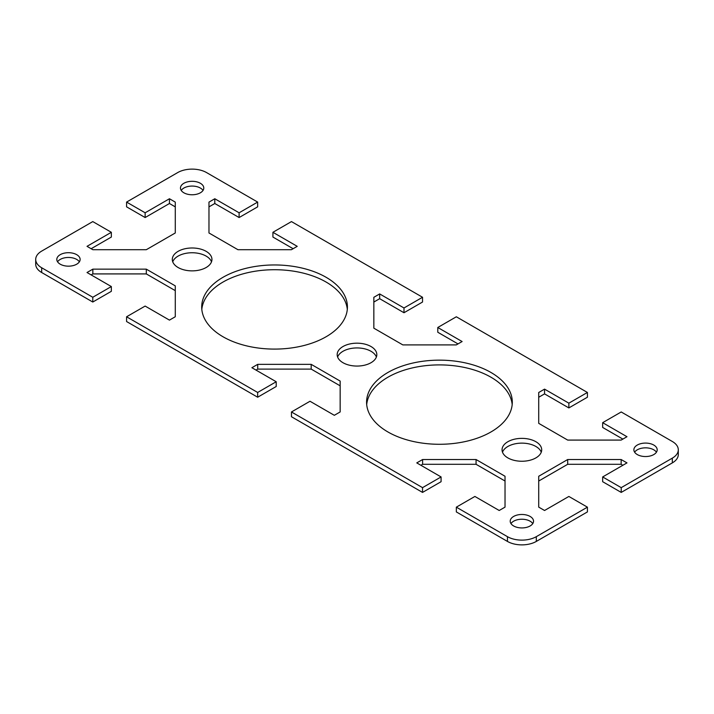 <?xml version="1.0" encoding="UTF-8"?>
<svg xmlns="http://www.w3.org/2000/svg" width="714" height="714" viewBox="0 0 714 714"><rect width="100%" height="100%" fill="white"/><g stroke="black" fill="none" stroke-linecap="round" stroke-linejoin="round"><path stroke-width="1.07" d="M175.278 206.873L169.45 203.508L145.138 217.547L126.583 206.837L126.583 202.08L177.697 172.574A20.403 11.781 180 0 1 206.551 172.574L257.665 202.08L239.11 212.79L214.798 198.751L208.97 202.116L208.97 232.978L237.932 249.704L291.401 249.704L297.229 246.339L272.918 232.3L291.464 221.59L422.536 297.265L403.99 307.975L379.669 293.936L373.841 297.301L373.841 328.172L402.812 344.898L456.282 344.898L462.11 341.533L437.789 327.494L456.335 316.784L587.417 392.459L568.862 403.169L544.55 389.13L538.722 392.495L538.722 423.357L567.684 440.083L621.153 440.083L626.981 436.718L602.661 422.679L621.216 411.969L672.32 441.484A20.403 11.781 180 0 1 678.3 449.811A20.403 11.781 180 0 1 672.32 458.138L621.216 487.644L621.216 492.41L672.32 462.895A20.403 11.781 0 0 0 678.3 454.568L678.3 449.811M126.583 202.08L145.138 212.79L169.45 198.751L175.278 202.116L175.278 232.978L146.316 249.704L92.847 249.704L87.019 246.339L111.339 232.3L92.784 221.59L41.68 251.105A20.403 11.781 180 0 0 35.7 259.432A20.403 11.781 180 0 0 41.68 267.759L92.784 297.265L111.339 286.555L87.019 272.516L92.847 269.151L146.316 269.151L175.278 285.877L175.278 316.748L169.45 320.113L145.138 306.074L126.583 316.784L126.583 321.541L257.665 397.216L257.665 392.459L126.583 316.784M257.665 392.459L276.211 381.749L251.89 367.71L257.718 364.345L311.188 364.345L340.159 381.071L340.159 411.942L334.331 415.307L310.01 401.259L291.464 411.969L291.464 416.735L422.536 492.41L422.536 487.644L291.464 411.969M422.536 487.644L441.082 476.943L416.771 462.895L422.599 459.53L476.068 459.53L505.03 476.256L505.03 507.127L499.202 510.492L474.89 496.453L456.335 507.163L456.335 511.92L507.449 541.426A20.403 11.781 0 0 0 536.303 541.426L587.417 511.92L587.417 507.163L536.303 536.669A20.403 11.781 180 0 1 507.449 536.669L456.335 507.163M587.417 507.163L568.862 496.453L544.55 510.492L538.722 507.127L538.722 476.256L567.684 459.53L621.153 459.53L626.981 462.895L602.661 476.943L621.216 487.644M342.988 362.712A19.822 11.442 180 0 1 337.178 354.617A19.822 11.442 180 0 1 349.414 344.05A19.822 11.442 180 0 1 371.012 346.531A19.822 11.442 180 0 1 376.822 354.617A19.822 11.442 180 0 1 364.586 365.193A19.822 11.442 180 0 1 342.988 362.712M387.916 431.961A72.864 42.072 180 0 1 366.577 402.214A72.864 42.072 180 0 1 439.44 360.151A72.864 42.072 180 0 1 512.304 402.214A72.864 42.072 180 0 1 467.322 441.082A72.864 42.072 180 0 1 387.916 431.961M637.29 454.568A11.656 6.729 180 0 1 633.871 449.811A11.656 6.729 180 0 1 645.536 443.082A11.656 6.729 180 0 1 657.192 449.811A11.656 6.729 180 0 1 649.99 456.032A11.656 6.729 180 0 1 637.29 454.568M513.634 525.959A11.656 6.729 180 0 1 510.215 521.202A11.656 6.729 180 0 1 521.872 514.473A11.656 6.729 180 0 1 533.536 521.202A11.656 6.729 180 0 1 526.334 527.423A11.656 6.729 180 0 1 513.634 525.959M507.859 457.897A19.822 11.442 180 0 1 502.058 449.811A19.822 11.442 180 0 1 521.872 438.369A19.822 11.442 180 0 1 541.694 449.811A19.822 11.442 180 0 1 529.458 460.378A19.822 11.442 180 0 1 507.859 457.897M223.036 336.776A72.864 42.072 180 0 1 201.696 307.02A72.864 42.072 180 0 1 246.678 268.161A72.864 42.072 180 0 1 326.084 277.282A72.864 42.072 180 0 1 347.423 307.029A72.864 42.072 180 0 1 302.441 345.888A72.864 42.072 180 0 1 223.036 336.776M183.882 192.798A11.656 6.729 180 0 1 180.463 188.041A11.656 6.729 180 0 1 187.666 181.82A11.656 6.729 180 0 1 200.366 183.275A11.656 6.729 180 0 1 203.785 188.041A11.656 6.729 180 0 1 196.582 194.253A11.656 6.729 180 0 1 183.882 192.798M60.226 264.189A11.656 6.729 180 0 1 56.808 259.432A11.656 6.729 180 0 1 64.01 253.211A11.656 6.729 180 0 1 76.71 254.675A11.656 6.729 180 0 1 80.129 259.432A11.656 6.729 180 0 1 72.926 265.653A11.656 6.729 180 0 1 60.226 264.189M178.107 267.518A19.822 11.442 180 0 1 172.306 259.432A19.822 11.442 180 0 1 184.542 248.856A19.822 11.442 180 0 1 206.141 251.337A19.822 11.442 180 0 1 211.942 259.432A19.822 11.442 180 0 1 199.706 269.999A19.822 11.442 180 0 1 178.107 267.518M35.7 259.432L35.7 264.189A20.403 11.781 0 0 0 41.68 272.516L92.784 302.031L92.784 297.265M621.216 492.41L602.661 481.7L602.661 476.943M622.858 465.278L621.153 464.296L567.684 464.296L538.722 481.022M505.03 481.022L476.068 464.296L422.599 464.296L420.885 465.278M441.082 476.943L441.082 481.7L422.536 492.41M340.159 385.828L311.188 369.102L257.718 369.102L256.014 370.093M276.211 381.749L276.211 386.506L257.665 397.216M175.278 290.643L146.316 273.917L92.847 273.917L91.142 274.899M111.339 286.555L111.339 291.321L92.784 302.031M111.339 232.3L111.339 237.057L91.142 248.722M257.665 202.08L257.665 206.837L239.11 217.547L214.798 203.508L208.97 206.873M293.115 248.722L272.918 237.057L272.918 232.3M422.536 297.265L422.536 302.031L403.99 312.741L379.669 298.693L373.841 302.058M457.986 343.907L437.789 332.251L437.789 327.494M587.417 392.459L587.417 397.216L568.862 407.926L544.55 393.887L538.722 397.252M622.858 439.101L602.661 427.445L602.661 422.679M376.385 357A19.822 11.442 0 0 0 371.012 351.288A19.822 11.442 0 0 0 351.368 348.405A19.822 11.442 0 0 0 337.615 357M347.307 309.403A72.864 42.072 0 0 0 326.084 282.039A72.864 42.072 0 0 0 248.597 272.48A72.864 42.072 0 0 0 201.812 309.403M203.026 190.415A11.656 6.729 0 0 0 200.366 188.041A11.656 6.729 0 0 0 181.222 190.415M79.37 261.806A11.656 6.729 0 0 0 76.71 259.432A11.656 6.729 0 0 0 57.566 261.806M211.514 261.806A19.822 11.442 0 0 0 206.141 256.103A19.822 11.442 0 0 0 186.497 253.22A19.822 11.442 0 0 0 172.734 261.806M541.266 452.194A19.822 11.442 0 0 0 535.893 446.482A19.822 11.442 0 0 0 516.249 443.599A19.822 11.442 0 0 0 502.486 452.194M532.778 523.585A11.656 6.729 0 0 0 530.118 521.202A11.656 6.729 0 0 0 510.974 523.585M656.434 452.194A11.656 6.729 0 0 0 653.774 449.811A11.656 6.729 0 0 0 634.63 452.194M512.188 404.597A72.864 42.072 0 0 0 490.964 377.224A72.864 42.072 0 0 0 413.468 367.665A72.864 42.072 0 0 0 366.693 404.597M311.188 364.345L311.188 369.102M257.718 364.345L257.718 369.102M403.99 307.975L403.99 312.741M379.669 293.936L379.669 298.693M476.068 459.53L476.068 464.296M422.599 459.53L422.599 464.296M567.684 459.53L567.684 464.296M621.153 459.53L621.153 464.296M568.862 403.169L568.862 407.926M544.55 389.13L544.55 393.887M92.847 269.151L92.847 273.917M146.316 269.151L146.316 273.917M169.45 198.751L169.45 203.508M145.138 212.79L145.138 217.547M239.11 212.79L239.11 217.547M214.798 198.751L214.798 203.508M672.32 458.138L672.32 462.895M41.68 272.516L41.68 267.759M507.449 536.669L507.449 541.426M536.303 541.426L536.303 536.669"/></g></svg>

